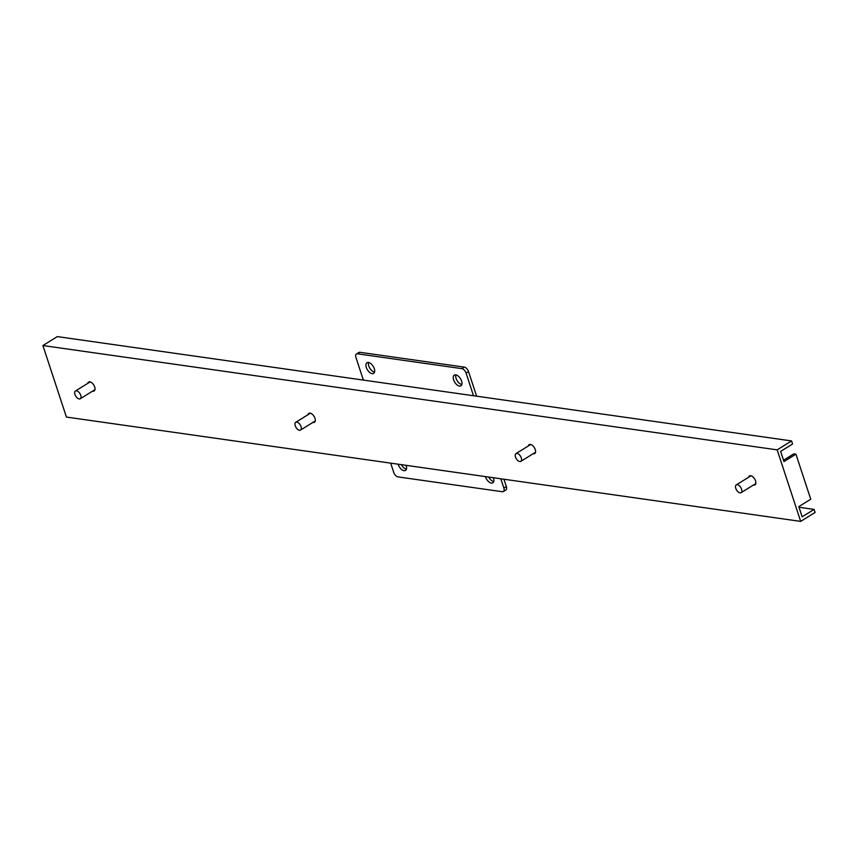 <?xml version="1.0" encoding="UTF-8"?>
<svg xmlns="http://www.w3.org/2000/svg" width="858" height="858" viewBox="0 0 858 858"><rect width="100%" height="100%" fill="white"/><g stroke="black" fill="none" stroke-linecap="round" stroke-linejoin="round"><path stroke-width="1.29" d="M87.784 383.365A5.255 2.821 58.2 0 1 88.61 382.046A5.255 2.821 58.2 0 1 93.779 385.027A5.255 2.821 58.2 0 1 94.133 390.98A5.255 2.821 58.2 0 1 92.589 391.141M308.054 414.661A5.255 2.821 58.2 0 1 308.88 413.341A5.255 2.821 58.2 0 1 314.049 416.323A5.255 2.821 58.2 0 1 314.414 422.286A5.255 2.821 58.2 0 1 312.87 422.436M528.335 445.956A5.255 2.821 58.2 0 1 529.161 444.648A5.255 2.821 58.2 0 1 534.33 447.629A5.255 2.821 58.2 0 1 534.695 453.582A5.255 2.821 58.2 0 1 533.15 453.732M748.616 477.262A5.255 2.821 58.2 0 1 749.442 475.943A5.255 2.821 58.2 0 1 754.611 478.925A5.255 2.821 58.2 0 1 754.976 484.877A5.255 2.821 58.2 0 1 753.431 485.027M814.092 509.405L802.133 516.816L798.787 506.628L810.746 499.217L795.934 454.182L783.976 461.593L780.63 451.405L792.588 443.994L791.58 440.937L57.325 336.604L42.9 345.538L66.42 417.063L800.675 521.396L815.1 512.462L814.092 509.405L798.991 507.26M783.526 460.22L793.768 453.871L795.934 454.182M791.58 440.937L777.166 449.86L800.675 521.396M777.166 449.86L42.9 345.538M500.825 478.785L503.871 488.063A4.569 2.456 58.2 0 1 503.389 491.537L505.845 490.015A4.569 2.456 -121.8 0 0 506.327 486.54L503.925 479.225M503.389 491.537A4.569 2.456 58.2 0 1 502.316 491.72L397.962 476.898A4.569 2.456 58.2 0 1 393.725 472.415L390.68 463.138M359.952 352.295A4.569 2.456 -121.8 0 0 358.891 352.477L356.424 354A4.569 2.456 58.2 0 1 357.496 353.818L359.952 352.295L464.307 367.117L461.851 368.64L357.496 353.818M476.619 396.181L468.543 371.611A4.569 2.456 -121.8 0 0 464.307 367.117M401.405 464.661A6.285 3.378 -121.8 0 0 406.424 469.133M488.706 477.059A6.285 3.378 -121.8 0 0 493.725 481.542M368.554 362.473A6.285 3.378 -121.8 0 0 368.79 365.98A6.285 3.378 -121.8 0 0 374.528 372.136M455.855 374.882A6.285 3.378 -121.8 0 0 456.091 378.389A6.285 3.378 -121.8 0 0 461.829 384.545M363.384 380.094L355.941 357.475A4.569 2.456 58.2 0 1 356.424 354M461.851 368.64A4.569 2.456 58.2 0 1 466.087 373.123L473.519 395.742M406.07 465.326A6.285 3.378 58.2 0 1 405.512 470.409A6.285 3.378 58.2 0 1 398.23 464.5A6.285 3.378 58.2 0 1 398.133 464.189M493.371 477.724A6.285 3.378 58.2 0 1 492.814 482.818A6.285 3.378 58.2 0 1 485.531 476.909A6.285 3.378 58.2 0 1 485.435 476.598M366.334 367.503A6.285 3.378 58.2 0 1 366.999 362.719A6.285 3.378 58.2 0 1 373.187 366.291A6.285 3.378 58.2 0 1 373.616 373.412A6.285 3.378 58.2 0 1 366.334 367.503M453.635 379.901A6.285 3.378 58.2 0 1 454.3 375.128A6.285 3.378 58.2 0 1 460.489 378.689A6.285 3.378 58.2 0 1 460.918 385.81A6.285 3.378 58.2 0 1 453.635 379.901M740.025 492.857A4.569 2.456 58.2 0 1 736.143 489.232A4.569 2.456 58.2 0 1 736.282 484.888A4.569 2.456 58.2 0 1 740.776 487.483A4.569 2.456 58.2 0 1 741.097 492.664A4.569 2.456 58.2 0 1 740.025 492.857M521.299 457.893A4.569 2.456 58.2 0 1 520.817 461.368A4.569 2.456 58.2 0 1 516.323 458.773A4.569 2.456 58.2 0 1 516.001 453.592A4.569 2.456 58.2 0 1 521.299 457.893M301.019 426.587A4.569 2.456 58.2 0 1 300.536 430.072A4.569 2.456 58.2 0 1 296.042 427.477A4.569 2.456 58.2 0 1 295.72 422.297A4.569 2.456 58.2 0 1 301.019 426.587M80.738 395.291A4.569 2.456 58.2 0 1 80.255 398.766A4.569 2.456 58.2 0 1 75.761 396.171A4.569 2.456 58.2 0 1 75.45 390.991A4.569 2.456 58.2 0 1 80.738 395.291M506.327 486.54L503.871 488.063M466.087 373.123L468.543 371.611M750.986 475.793L736.282 484.888M755.801 483.569L741.097 492.664M530.705 444.487L516.001 453.592M535.521 452.263L520.817 461.368M310.435 413.191L295.72 422.297M315.24 420.967L300.536 430.072M90.154 381.896L75.45 390.991M94.959 389.671L80.255 398.766"/></g></svg>
